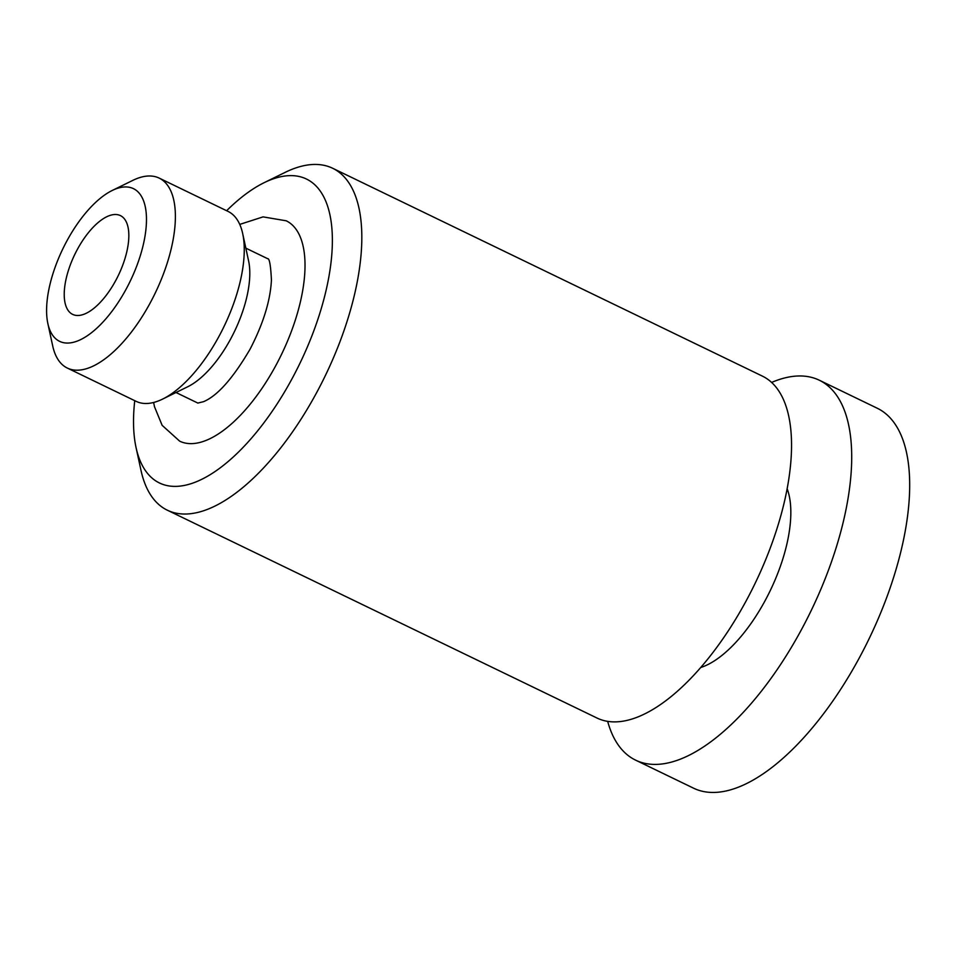 <?xml version="1.0" encoding="UTF-8"?>
<svg xmlns="http://www.w3.org/2000/svg" width="957" height="957" viewBox="0 0 957 957"><rect width="100%" height="100%" fill="white"/><g stroke="black" fill="none" stroke-linecap="round" stroke-linejoin="round"><path stroke-width="1.44" d="M77.218 249.681A54.86 24.176 -64.2 0 0 72.648 314.386A54.86 24.176 -64.2 0 0 115.845 280.317A54.86 24.176 -64.2 0 0 120.426 215.612A54.86 24.176 -64.2 0 0 77.218 249.681M66.679 241.32A84.802 37.371 -64.2 0 0 47.85 323.526A84.802 37.371 -64.2 0 0 126.384 288.679A84.802 37.371 -64.2 0 0 145.835 209.942A84.802 37.371 -64.2 0 0 112.196 190.491A84.802 37.371 -64.2 0 0 66.679 241.32M47.85 323.526L52.695 345.896A105.509 46.486 -64.2 0 0 67.325 368.062A105.509 46.486 -64.2 0 0 150.405 302.544A105.509 46.486 -64.2 0 0 159.197 178.11A105.509 46.486 -64.2 0 0 132.748 180.406L112.196 190.491M67.325 368.062L136.181 401.366A105.509 46.486 -64.2 0 0 162.63 399.081A105.509 46.486 -64.2 0 0 219.261 335.847A105.509 46.486 -64.2 0 0 242.683 233.58A105.509 46.486 -64.2 0 0 228.053 211.413L159.197 178.11M162.63 399.081L187.763 386.736A80.185 35.325 -64.2 0 0 230.804 338.682A80.185 35.325 -64.2 0 0 248.605 260.95L242.683 233.58M153.622 402.478L154.496 406.749L162.14 425.339L179.653 441.153A122.388 53.927 -64.2 0 0 276.035 365.155A122.388 53.927 -64.2 0 0 286.239 220.804L263.067 216.88L239.752 224.405M134.746 400.672A168.803 74.383 -64.2 0 0 136.038 447.481A168.803 74.383 -64.2 0 0 292.375 378.111A168.803 74.383 -64.2 0 0 331.098 221.402A168.803 74.383 -64.2 0 0 264.132 182.691A168.803 74.383 -64.2 0 0 226.618 210.719M136.038 447.481L140.978 470.294A189.905 83.678 -64.2 0 0 167.308 510.189A189.905 83.678 -64.2 0 0 316.851 392.25A189.905 83.678 -64.2 0 0 332.689 168.276A189.905 83.678 -64.2 0 0 285.078 172.404L264.132 182.691M167.308 510.189L597.012 718.037A189.905 83.678 -64.2 0 0 746.568 600.111A189.905 83.678 -64.2 0 0 762.406 376.125L332.689 168.276M700.691 667.519A107.615 47.419 -64.2 0 0 765.337 600.23A107.615 47.419 -64.2 0 0 787.156 488.764M607.671 721.351A211.007 92.973 -64.2 0 0 635.58 760.133A211.007 92.973 -64.2 0 0 801.739 629.096A211.007 92.973 -64.2 0 0 819.336 380.228A211.007 92.973 -64.2 0 0 771.617 382.429M635.58 760.133L693.55 788.173A211.007 92.973 -64.2 0 0 859.709 657.148A211.007 92.973 -64.2 0 0 877.318 408.268L819.336 380.228M176.004 392.514L197.884 403.088M197.812 403.076L203.494 401.689C217.395 395.887 232.91 378.41 250.028 349.257C263.259 323.741 270.4 300.654 271.429 280.006C270.699 265.376 269.443 258.27 267.661 258.677M245.841 248.15L267.721 258.725"/></g></svg>
